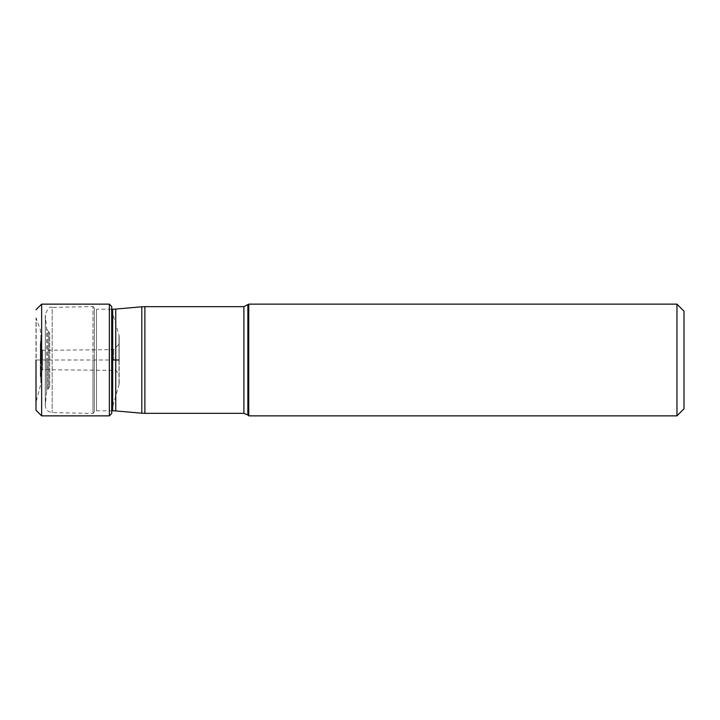 <?xml version="1.0" encoding="UTF-8"?>
<svg xmlns="http://www.w3.org/2000/svg" width="720" height="720" viewBox="0 0 720 720"><rect width="100%" height="100%" fill="white"/><g stroke="black" fill="none" stroke-linecap="round" stroke-linejoin="round"><path stroke-width="0.54" stroke-dasharray="3.6 2.7" d="M36 360L111.699 360L111.699 410.058L111.699 309.942L111.699 413.523L111.699 360L119.169 360L119.169 343.962L119.169 384.129L119.169 335.871L119.169 360L42.642 360L42.642 350.307L42.642 369.693L42.642 360L40.311 360L40.311 376.515L40.311 360C40.311 375.912 40.311 375.912 40.311 360C40.311 344.088 40.311 344.088 40.311 360L36 360L36 317.754L36 410.229M118.98 360L118.98 335.178L118.98 384.822L118.98 360L111.699 360L111.699 309.204L96.516 309.204L96.516 410.796L96.516 309.204L94.356 308.196L94.356 411.804L94.356 308.196L92.979 306.549L92.979 360L92.979 306.549L52.173 307.44L52.173 412.56L52.173 307.44C49.896 306.18 47.601 308.52 45.288 314.478L45.324 360L45.324 315.171L46.665 328.788L46.665 360L46.665 328.788L47.664 330.66L47.664 360L47.664 330.66L48.717 331.551L48.717 388.449L48.717 331.551L49.725 333.711L49.725 386.289L49.725 333.711M676.962 415.863L676.962 304.137M248.742 304.137L248.742 415.863M92.979 360L92.979 413.451L92.979 360M41.634 304.137L41.634 415.863M109.359 415.863L109.359 304.137M113.751 360L113.751 349.632L113.751 360M40.311 347.607L40.311 360L40.842 336.024L40.842 360L36.18 360L36.18 401.553L40.842 383.976L40.482 341.046L40.482 378.954L40.311 347.607L42.642 350.307L113.751 349.632L119.169 343.962M36 402.246L36.18 318.447L36.18 360L40.842 360L40.842 335.988L40.212 329.391L36 317.754M247.869 305.01L247.869 414.99M141.804 413.208L141.804 306.792M144.873 306.657L144.873 413.343M243.891 413.343L243.891 306.657M112.689 410.796L112.689 309.204M115.758 309.069L115.758 410.931M45.324 360L45.324 404.829L45.324 360M46.665 360L46.665 391.212L46.665 360M47.664 360L47.664 389.34L47.664 360M111.699 413.523L111.699 306.477M119.169 384.129L111.699 410.058M111.699 309.942L119.169 335.871M40.311 372.393L40.311 360L40.311 372.393L42.642 369.693L113.751 370.368C115.866 369.675 117.675 371.565 119.169 376.038M40.311 343.485L40.311 376.515M40.842 360L40.842 383.976L40.842 360M49.725 386.289L46.665 391.212L45.288 405.522L45.288 314.478L45.288 405.522C45.684 409.725 47.979 412.065 52.173 412.56L92.979 413.451L94.356 411.804L96.516 410.796L111.699 410.796"/><path stroke-width="1.08" d="M41.634 415.863L41.634 304.137L109.359 304.137L109.359 415.863L41.634 415.863L36 410.229L36 360M112.689 309.204L115.758 309.069L115.758 410.931L112.689 410.796L112.689 309.204L111.699 309.204L111.699 306.54L111.699 360L111.699 306.477L109.359 304.137M684 311.175L684 408.825L684 311.175L676.962 304.137L676.962 415.863L248.742 415.863L248.742 304.137L243.891 306.657L243.891 413.343L144.873 413.343L144.873 306.657L243.891 306.657M118.98 360L111.699 360L111.699 413.523L109.359 415.863M248.742 415.863L247.869 414.99L247.869 305.01M115.758 309.069L141.804 306.792L141.804 413.208L144.873 413.343M41.634 304.137L36 309.771M684 408.825L676.962 415.863M676.962 304.137L248.742 304.137M247.869 414.99L243.891 413.343M141.804 306.792L144.873 306.657M115.758 410.931L141.804 413.208M112.689 410.796L111.699 410.796"/></g></svg>
